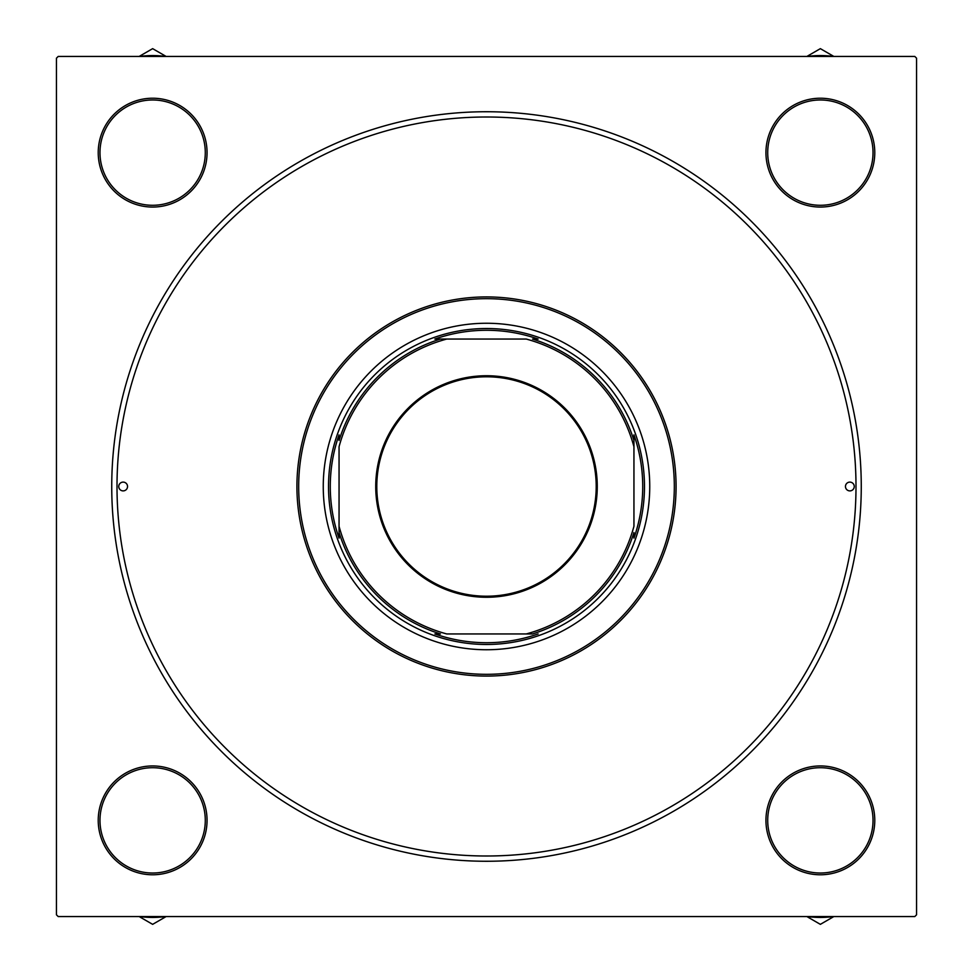 <?xml version="1.0" encoding="UTF-8"?>
<svg xmlns="http://www.w3.org/2000/svg" width="973" height="973" viewBox="0 0 973 973"><rect width="100%" height="100%" fill="white"/><g stroke="black" fill="none" stroke-linecap="round" stroke-linejoin="round"><path stroke-width="1.46" d="M98.224 820.361A54.415 54.415 0 0 1 152.639 765.946A54.415 54.415 0 0 1 207.054 820.361A54.415 54.415 0 0 1 152.639 874.776A54.415 54.415 0 0 1 98.224 820.361M205.291 820.361A52.664 52.664 0 0 0 152.639 767.709A52.664 52.664 0 0 0 99.976 820.361A52.664 52.664 0 0 0 152.639 873.024A52.664 52.664 0 0 0 205.291 820.361M98.224 152.639A54.415 54.415 0 0 1 152.639 98.224A54.415 54.415 0 0 1 207.054 152.639A54.415 54.415 0 0 1 152.639 207.054A54.415 54.415 0 0 1 98.224 152.639M205.291 152.639A52.664 52.664 0 0 0 152.639 99.976A52.664 52.664 0 0 0 99.976 152.639A52.664 52.664 0 0 0 152.639 205.291A52.664 52.664 0 0 0 205.291 152.639M765.946 152.639A54.415 54.415 0 0 1 820.361 98.224A54.415 54.415 0 0 1 874.776 152.639A54.415 54.415 0 0 1 820.361 207.054A54.415 54.415 0 0 1 765.946 152.639M873.024 152.639A52.664 52.664 0 0 0 820.361 99.976A52.664 52.664 0 0 0 767.709 152.639A52.664 52.664 0 0 0 820.361 205.291A52.664 52.664 0 0 0 873.024 152.639M765.946 820.361A54.415 54.415 0 0 1 820.361 765.946A54.415 54.415 0 0 1 874.776 820.361A54.415 54.415 0 0 1 820.361 874.776A54.415 54.415 0 0 1 765.946 820.361M873.024 820.361A52.664 52.664 0 0 0 820.361 767.709A52.664 52.664 0 0 0 767.709 820.361A52.664 52.664 0 0 0 820.361 873.024A52.664 52.664 0 0 0 873.024 820.361M111.737 486.5A374.763 374.763 0 0 1 486.5 111.737A374.763 374.763 0 0 1 861.263 486.5A374.763 374.763 0 0 1 486.5 861.263A374.763 374.763 0 0 1 111.737 486.5M914.802 56.446L58.198 56.446L56.446 58.198L56.446 914.802L58.198 916.554L914.802 916.554L916.554 914.802L916.554 58.198L914.802 56.446M597.264 486.5A110.764 110.764 0 0 1 486.5 597.264A110.764 110.764 0 0 1 375.736 486.5A110.764 110.764 0 0 1 486.5 375.736A110.764 110.764 0 0 1 597.264 486.5M376.794 486.5A109.706 109.706 0 0 0 486.5 596.206A109.706 109.706 0 0 0 596.206 486.5A109.706 109.706 0 0 0 486.5 376.794A109.706 109.706 0 0 0 376.794 486.5M532.547 633.946L526.259 633.946L532.547 633.946A154.464 154.464 0 0 0 633.946 532.547L633.946 538.13A156.227 156.227 0 0 0 633.946 434.87L633.946 446.741L633.946 434.87M328.521 486.5A157.979 157.979 0 0 1 486.5 328.521A157.979 157.979 0 0 1 644.479 486.5A157.979 157.979 0 0 1 486.5 644.479A157.979 157.979 0 0 1 328.521 486.5M633.946 440.453A154.464 154.464 0 0 0 532.547 339.054L538.13 339.054A156.227 156.227 0 0 0 434.87 339.054L440.453 339.054A154.464 154.464 0 0 0 339.054 440.453L339.054 434.87A156.227 156.227 0 0 0 339.054 538.13L339.054 526.259L339.054 538.13M440.453 339.054L446.741 339.054A152.712 152.712 0 0 0 339.054 446.741L339.054 526.259A152.712 152.712 0 0 0 446.741 633.946L526.259 633.946A152.712 152.712 0 0 0 633.946 526.259L633.946 446.741A152.712 152.712 0 0 0 526.259 339.054L434.87 339.054M339.054 532.547A154.464 154.464 0 0 0 440.453 633.946L434.87 633.946A156.227 156.227 0 0 0 538.13 633.946M854.245 486.5A4.391 4.391 0 0 0 849.855 482.109A4.391 4.391 0 0 0 845.464 486.5A4.391 4.391 0 0 0 849.855 490.891A4.391 4.391 0 0 0 854.245 486.5M127.536 486.5A4.391 4.391 0 0 0 123.145 482.109A4.391 4.391 0 0 0 118.755 486.5A4.391 4.391 0 0 0 123.145 490.891A4.391 4.391 0 0 0 127.536 486.5M649.745 486.5A163.245 163.245 0 0 0 486.5 323.255A163.245 163.245 0 0 0 323.255 486.5A163.245 163.245 0 0 0 486.5 649.745A163.245 163.245 0 0 0 649.745 486.5M298.675 486.5A187.825 187.825 0 0 0 486.5 674.325A187.825 187.825 0 0 0 674.325 486.5A187.825 187.825 0 0 0 486.5 298.675A187.825 187.825 0 0 0 298.675 486.5M676.077 486.5A189.577 189.577 0 0 1 486.5 676.077A189.577 189.577 0 0 1 296.923 486.5A189.577 189.577 0 0 1 486.5 296.923A189.577 189.577 0 0 1 676.077 486.5M117.003 486.5A369.497 369.497 0 0 0 486.5 855.997A369.497 369.497 0 0 0 855.997 486.5A369.497 369.497 0 0 0 486.5 117.003A369.497 369.497 0 0 0 117.003 486.5M139.139 916.554L152.639 924.35L166.14 916.554M139.565 916.554A97.081 97.081 0 0 0 165.702 916.554M806.86 916.554L820.361 924.35L833.861 916.554M807.298 916.554A97.081 97.081 0 0 0 833.435 916.554M166.14 56.446L152.639 48.65L139.139 56.446M165.702 56.446A97.081 97.081 0 0 0 139.565 56.446M833.861 56.446L820.361 48.65L806.86 56.446M833.435 56.446A97.081 97.081 0 0 0 807.298 56.446"/></g></svg>
